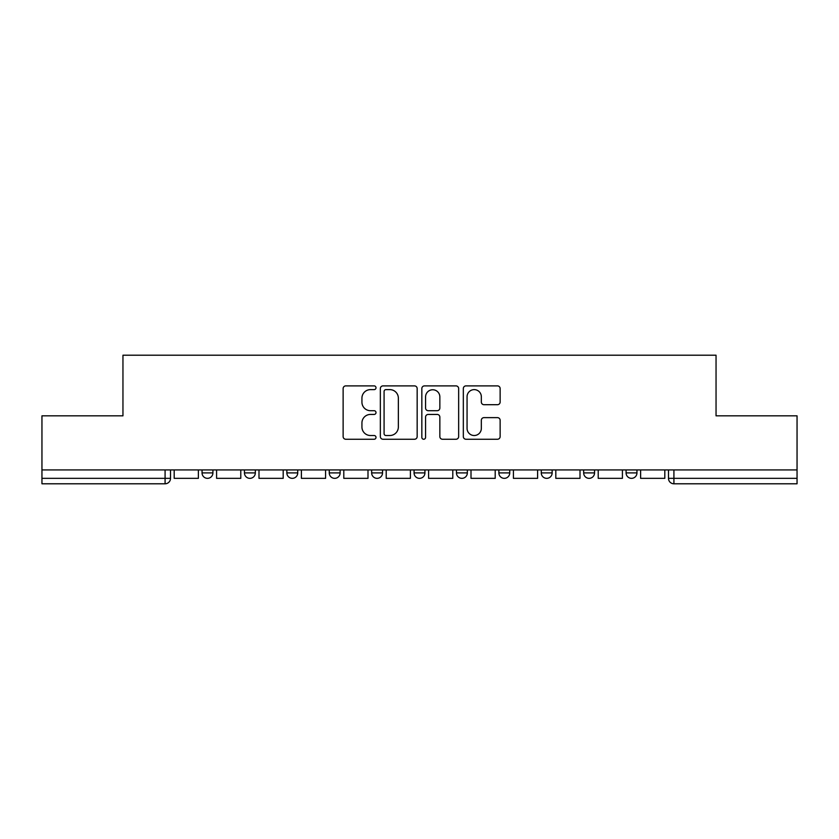 <?xml version="1.0" encoding="UTF-8"?>
<svg xmlns="http://www.w3.org/2000/svg" width="839" height="839" viewBox="0 0 839 839"><rect width="100%" height="100%" fill="white"/><g stroke="black" fill="none" stroke-linecap="round" stroke-linejoin="round"><path stroke-width="1.26" d="M376.008 387.754A1.867 1.867 0 0 0 374.142 385.888L345.794 385.888A2.664 2.664 0 0 0 343.13 388.551L343.13 436.584A2.664 2.664 0 0 0 345.794 439.248L374.142 439.248A1.867 1.867 0 0 0 376.008 437.381A1.867 1.867 0 0 0 374.142 435.514L370.471 435.514A8.537 8.537 0 0 1 361.934 426.978L361.934 422.971A8.537 8.537 0 0 1 370.471 414.435L374.142 414.435A1.867 1.867 0 0 0 376.008 412.568A1.867 1.867 0 0 0 374.142 410.701L370.471 410.701A8.537 8.537 0 0 1 361.934 402.164L361.934 398.158A8.537 8.537 0 0 1 370.471 389.621L374.142 389.621A1.867 1.867 0 0 0 376.008 387.754M541.27 469.924L541.27 472.913L552.146 472.913A5.433 5.433 0 0 1 546.713 478.345A5.433 5.433 0 0 1 541.27 472.913L541.27 469.924M456.468 469.924L456.468 472.913L467.344 472.913A5.433 5.433 0 0 1 461.901 478.345A5.433 5.433 0 0 1 456.468 472.913L456.468 469.924M414.067 469.924L414.067 472.913L424.933 472.913A5.433 5.433 0 0 1 419.5 478.345A5.433 5.433 0 0 1 414.067 472.913L414.067 469.924M329.255 469.924L329.255 472.913L340.131 472.913A5.433 5.433 0 0 1 334.698 478.345A5.433 5.433 0 0 1 329.255 472.913L329.255 469.924M497.475 404.702A2.664 2.664 0 0 0 500.138 402.028L500.138 388.551A2.664 2.664 0 0 0 497.475 385.888L465.991 385.888A2.664 2.664 0 0 0 463.327 388.551L463.327 436.584A2.664 2.664 0 0 0 465.991 439.248L497.475 439.248A2.664 2.664 0 0 0 500.138 436.584L500.138 420.308A2.664 2.664 0 0 0 497.475 417.633L483.998 417.633A2.664 2.664 0 0 0 481.334 420.308L481.334 428.372A7.142 7.142 0 0 1 474.192 435.514A7.142 7.142 0 0 1 467.061 428.372L467.061 396.763A7.142 7.142 0 0 1 474.192 389.621A7.142 7.142 0 0 1 481.334 396.763L481.334 402.028A2.664 2.664 0 0 0 483.998 404.702L497.475 404.702M41.95 469.924L41.95 415.829L122.955 415.829L122.955 355.212L716.045 355.212L716.045 415.829L797.05 415.829L797.05 469.924L41.95 469.924L41.95 478.345L170.516 478.345L170.516 469.924L170.516 478.345A5.433 5.433 0 0 1 165.084 483.788L41.95 483.788L41.95 478.345M417.161 388.551A2.664 2.664 0 0 0 414.497 385.888L383.014 385.888A2.664 2.664 0 0 0 380.35 388.551L380.35 436.584A2.664 2.664 0 0 0 383.014 439.248L414.497 439.248A2.664 2.664 0 0 0 417.161 436.584L417.161 388.551M424.503 385.888L455.986 385.888A2.664 2.664 0 0 1 458.65 388.551L458.65 436.584A2.664 2.664 0 0 1 455.986 439.248L442.51 439.248A2.664 2.664 0 0 1 439.846 436.584L439.846 417.109A2.664 2.664 0 0 0 437.171 414.435L428.236 414.435A2.664 2.664 0 0 0 425.572 417.109L425.572 437.381A1.867 1.867 0 0 1 423.705 439.248A1.867 1.867 0 0 1 421.839 437.381L421.839 388.551A2.664 2.664 0 0 1 424.503 385.888M668.484 469.924L668.484 478.345L797.05 478.345L797.05 483.788L673.916 483.788A5.433 5.433 0 0 1 668.484 478.345M797.05 469.924L797.05 478.345M636.948 469.924L636.948 472.913A5.433 5.433 0 0 1 631.515 478.345A5.433 5.433 0 0 1 626.083 472.913L636.948 472.913M626.083 469.924L626.083 472.913M594.547 469.924L594.547 472.913A5.433 5.433 0 0 1 589.114 478.345A5.433 5.433 0 0 1 583.671 472.913L594.547 472.913L594.547 469.924M583.671 469.924L583.671 472.913M552.146 469.924L552.146 472.913M509.745 469.924L509.745 472.913A5.433 5.433 0 0 1 504.302 478.345A5.433 5.433 0 0 1 498.869 472.913L509.745 472.913L509.745 469.924M498.869 469.924L498.869 472.913M467.344 469.924L467.344 472.913L467.344 469.924M424.933 472.913L424.933 469.924L424.933 472.913A5.433 5.433 0 0 1 419.5 478.345M382.532 469.924L382.532 472.913A5.433 5.433 0 0 1 377.099 478.345A5.433 5.433 0 0 1 371.656 472.913A5.433 5.433 0 0 0 377.099 478.345A5.433 5.433 0 0 0 382.532 472.913L382.532 469.924M371.656 469.924L371.656 472.913L382.532 472.913M340.131 469.924L340.131 472.913M297.73 469.924L297.73 472.913A5.433 5.433 0 0 1 292.287 478.345A5.433 5.433 0 0 1 286.854 472.913A5.433 5.433 0 0 0 292.287 478.345A5.433 5.433 0 0 0 297.73 472.913L286.854 472.913L286.854 469.924M244.453 469.924L244.453 472.913L255.329 472.913L255.329 469.924L255.329 472.913A5.433 5.433 0 0 1 249.886 478.345A5.433 5.433 0 0 1 244.453 472.913A5.433 5.433 0 0 0 249.886 478.345M202.052 469.924L202.052 472.913L212.917 472.913L212.917 469.924L212.917 472.913A5.433 5.433 0 0 1 207.485 478.345A5.433 5.433 0 0 1 202.052 472.913A5.433 5.433 0 0 0 207.485 478.345M165.084 469.924L165.084 483.788A5.433 5.433 0 0 0 170.516 478.345M385.95 389.621A1.867 1.867 0 0 0 384.084 391.488L384.084 433.648A1.867 1.867 0 0 0 385.95 435.514L389.82 435.514A8.537 8.537 0 0 0 398.357 426.978L398.357 398.158A8.537 8.537 0 0 0 389.82 389.621L385.95 389.621M439.846 396.889A7.142 7.142 0 0 0 432.704 389.757A7.142 7.142 0 0 0 425.572 396.889L425.572 408.037A2.664 2.664 0 0 0 428.236 410.701L437.171 410.701A2.664 2.664 0 0 0 439.846 408.037L439.846 396.889M198.382 469.924L198.382 478.345L174.187 478.345L174.187 469.924M240.783 469.924L240.783 478.345L216.588 478.345L216.588 469.924M283.183 469.924L283.183 478.345L258.989 478.345L258.989 469.924M325.584 469.924L325.584 478.345L301.4 478.345L301.4 469.924M367.996 469.924L367.996 478.345L343.801 478.345L343.801 469.924M410.397 469.924L410.397 478.345L386.202 478.345L386.202 469.924M452.798 469.924L452.798 478.345L428.603 478.345L428.603 469.924M495.199 469.924L495.199 478.345L471.004 478.345L471.004 469.924M537.6 469.924L537.6 478.345L513.416 478.345L513.416 469.924M580.011 469.924L580.011 478.345L555.817 478.345L555.817 469.924M622.412 469.924L622.412 478.345L598.217 478.345L598.217 469.924M664.813 469.924L664.813 478.345L640.618 478.345L640.618 469.924M673.916 469.924L673.916 483.788"/></g></svg>
